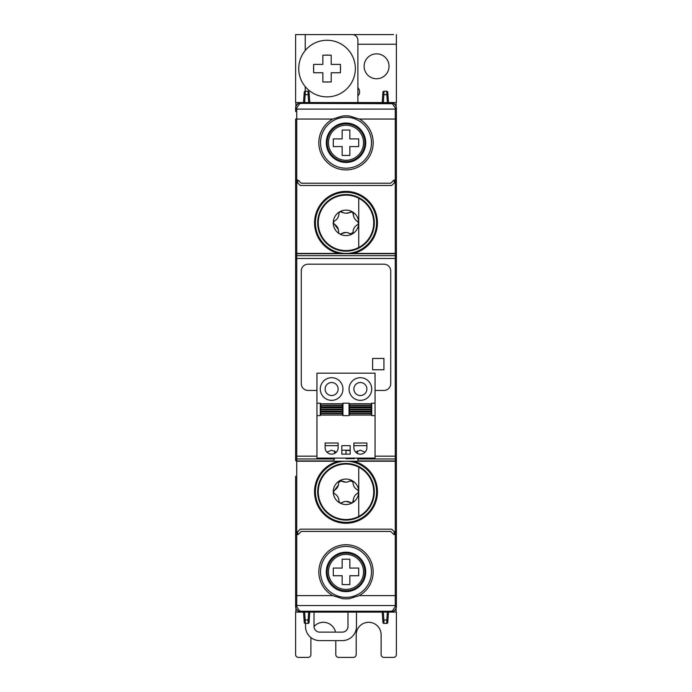 <?xml version="1.0" encoding="UTF-8"?>
<svg xmlns="http://www.w3.org/2000/svg" width="692" height="692" viewBox="0 0 692 692"><rect width="100%" height="100%" fill="white"/><g stroke="black" fill="none" stroke-linecap="round" stroke-linejoin="round"><path stroke-width="1.04" d="M376.578 78.758A12.456 12.456 0 0 1 364.122 66.302A12.456 12.456 0 0 1 376.578 53.846A12.456 12.456 0 0 1 389.034 66.302A12.456 12.456 0 0 1 376.578 78.758M327.031 96.88A28.311 28.311 0 0 0 355.342 68.569A28.311 28.311 0 0 0 327.031 40.266A28.311 28.311 0 0 0 298.728 68.569A28.311 28.311 0 0 0 327.031 96.88M327.031 55.075A13.494 13.494 0 0 1 328.639 55.17L331.208 55.17L331.208 64.399L340.438 64.399L340.438 66.968A13.494 13.494 0 0 1 340.438 70.177L340.438 72.746L331.208 72.746L331.208 81.976L328.639 81.976A13.494 13.494 0 0 1 325.43 81.976L322.861 81.976L322.861 72.746L313.632 72.746L313.632 70.177A13.494 13.494 0 0 1 313.632 66.968L313.632 64.399L322.861 64.399L322.861 55.17L325.43 55.17A13.494 13.494 0 0 1 327.031 55.075M326.287 571.903A19.713 19.713 0 0 0 346 591.617A19.713 19.713 0 0 0 365.713 571.903A19.713 19.713 0 0 0 346 552.199A19.713 19.713 0 0 0 326.287 571.903M327.134 571.903A18.866 18.866 0 0 0 346 590.769A18.866 18.866 0 0 0 364.866 571.903A18.866 18.866 0 0 0 346 553.046A18.866 18.866 0 0 0 327.134 571.903M338.388 485.04L333.259 492.012A12.741 12.741 0 0 0 339.824 502.937L341.588 502.859A1.695 1.695 0 0 1 338.95 501.397L339.824 502.937A12.741 12.741 0 0 0 352.565 502.712L353.612 498.543M333.276 491.796L334.21 493.508A1.695 1.695 0 0 1 334.158 490.49A8.494 8.494 0 0 0 338.622 482.436A1.695 1.695 0 0 1 339.435 480.871A12.741 12.741 0 0 0 333.259 492.012M345.836 482.16L341.208 480.888L338.622 482.436M355.757 494.668L357.842 493.093A8.494 8.494 0 0 0 353.378 501.146A1.695 1.695 0 0 1 350.792 502.695L352.565 502.712A12.741 12.741 0 0 0 352.176 480.646A1.695 1.695 0 0 1 353.05 482.186L350.411 480.724L348.041 481.822M373.732 491.796A27.732 27.732 0 0 0 331.719 468.026A27.732 27.732 0 0 0 322.23 506.077A27.732 27.732 0 0 0 373.732 491.796M331.416 467.524A28.311 28.311 0 0 0 321.737 506.371A28.311 28.311 0 0 0 374.311 491.796A28.311 28.311 0 0 0 331.416 467.524A28.311 28.311 0 0 0 321.737 506.371A28.311 28.311 0 0 1 331.416 467.524A28.311 28.311 0 0 1 370.263 477.212M355.757 219.978L358.724 222.859L357.79 224.571A1.695 1.695 0 0 0 358.741 223.075A12.741 12.741 0 0 1 339.435 233.775A12.741 12.741 0 0 1 339.824 211.717L343.959 212.885M346.164 213.222L352.565 211.934L353.612 216.103M338.95 213.248L339.824 211.717A1.695 1.695 0 0 0 338.95 213.248A8.494 8.494 0 0 1 334.21 221.137A1.695 1.695 0 0 0 334.158 224.156A8.494 8.494 0 0 1 338.622 232.209A1.695 1.695 0 0 0 341.208 233.766L340.853 233.931M331.719 246.629A27.732 27.732 0 0 1 322.23 208.569A27.732 27.732 0 0 1 373.732 222.859A27.732 27.732 0 0 1 331.719 246.629M321.737 208.275A28.311 28.311 0 0 1 374.311 222.859A28.311 28.311 0 0 1 331.416 247.122A28.311 28.311 0 0 1 321.737 208.275M365.713 142.742A19.713 19.713 0 0 1 346 162.447A19.713 19.713 0 0 1 326.287 142.742A19.713 19.713 0 0 1 346 123.029A19.713 19.713 0 0 1 365.713 142.742M346 161.599A18.866 18.866 0 0 1 327.134 142.742A18.866 18.866 0 0 1 346 123.877A18.866 18.866 0 0 1 364.866 142.742A18.866 18.866 0 0 1 346 161.599M320.292 389.034A11.323 11.323 0 0 1 331.615 377.702A11.323 11.323 0 0 1 342.947 389.034A11.323 11.323 0 0 1 331.615 400.357A11.323 11.323 0 0 1 320.292 389.034M325.11 389.034A6.513 6.513 0 0 0 331.615 395.539A6.513 6.513 0 0 0 338.128 389.034A6.513 6.513 0 0 0 331.615 382.52A6.513 6.513 0 0 0 325.11 389.034M349.053 389.034A11.323 11.323 0 0 1 360.385 377.702A11.323 11.323 0 0 1 371.708 389.034A11.323 11.323 0 0 1 360.385 400.357A11.323 11.323 0 0 1 349.053 389.034M353.872 389.034A6.513 6.513 0 0 0 360.385 395.539A6.513 6.513 0 0 0 366.89 389.034A6.513 6.513 0 0 0 360.385 382.52A6.513 6.513 0 0 0 353.872 389.034M375.047 415.641L375.047 458.104L316.953 458.104L316.953 415.641L320.292 415.641L320.292 403.185L316.953 403.185L316.953 373.178L375.047 373.178L375.047 403.185L371.708 403.185L371.708 415.641L375.047 415.641L375.047 403.185M320.863 413.66L320.863 415.07L342.376 415.07L342.376 403.747L320.863 403.747L320.863 413.66L342.376 413.66M349.624 413.66L349.624 415.07L371.137 415.07L371.137 403.747L349.624 403.747L349.624 413.66L371.137 413.66M316.953 415.641L316.953 403.185M349.053 415.641L342.947 415.641L342.947 403.185L349.053 403.185L349.053 415.641M341.813 454.142L341.813 445.648L350.187 445.648L350.187 454.142L341.813 454.142M338.128 443.018L325.11 443.018L325.11 447.629A6.513 6.513 0 0 0 331.615 454.142A6.513 6.513 0 0 0 338.128 447.629L338.128 443.018M366.89 443.018L353.872 443.018L353.872 447.629A6.513 6.513 0 0 0 360.385 454.142A6.513 6.513 0 0 0 366.89 447.629L366.89 443.018M336.295 452.161L331.615 450.181L326.944 452.161M325.11 445.648L338.128 445.648M355.705 452.161L360.385 450.181L365.056 452.161M341.813 450.181L350.187 450.181L346 450.189L346 454.142M366.89 445.648L353.872 445.648M346 458.104L346 458.666L354.494 458.666L346 458.666M346 450.189L350.187 450.198L346 450.189M354.494 458.666L354.494 458.104M334.608 450.899L334.556 453.442M357.392 450.899L357.444 453.442M375.047 390.444L383.93 390.444A6.79 6.79 0 0 0 390.729 383.653L390.729 270.979A6.79 6.79 0 0 0 383.93 264.188L308.07 264.188A6.79 6.79 0 0 0 301.271 270.979L301.271 383.653A6.79 6.79 0 0 0 308.07 390.444L316.953 390.444M396.386 246.404L396.386 254.561A1.133 1.133 0 0 0 395.262 253.428L296.738 253.428A1.133 1.133 0 0 0 295.614 254.561L295.614 254.708M296.738 253.428L296.738 182.939L295.614 182.93L295.614 254.838A1.133 1.125 0 0 1 296.738 253.713L296.738 253.428A1.133 1.133 0 0 0 295.614 254.561L295.614 460.085A1.133 1.133 0 0 0 296.738 461.218L333.457 461.218L334.374 458.978L296.738 458.978L296.738 258.479L395.262 258.479L395.262 182.939L394.276 182.93L391.715 185.491L300.285 185.491L297.733 182.939L296.738 182.922L296.738 180.11L298.157 180.11L301.262 183.216L390.729 183.224L393.843 180.11L390.738 183.216M372.607 358.456L372.607 369.779L383.93 369.779L383.93 358.456L372.607 358.456M395.262 182.939L396.386 182.93L396.386 460.085A1.133 1.133 0 0 1 395.262 461.218L296.738 461.218L296.738 458.978A1.133 1.125 -0 0 1 295.614 457.853L295.614 460.085M295.614 238.429L295.614 258.479L296.738 258.479L296.738 253.713L395.262 253.713A1.133 1.125 180 0 1 396.386 254.838M297.716 534.535L297.716 531.716L300.285 529.164L391.715 529.164L394.267 531.707L396.386 531.716L396.386 459.808A1.133 1.125 180 0 1 395.262 460.941L358.344 460.941L394.691 461.218M358.344 460.941L357.626 458.978L395.262 458.978L395.262 258.479L396.386 258.479L396.386 238.429M357.548 458.104L357.626 458.978M334.452 458.104L334.374 458.978M296.738 182.939L297.733 182.939L297.716 180.11M353.439 253.428A31.469 31.469 0 0 0 346 191.39A31.469 31.469 0 0 0 338.561 253.428M353.439 461.218A31.469 31.469 0 0 1 346 523.256A31.469 31.469 0 0 1 338.561 461.218M295.614 476.226L295.614 531.716L297.716 531.716L296.738 531.707L296.738 461.218M308.07 657.4A2.829 2.829 0 0 0 310.898 654.571A2.829 2.829 0 0 1 308.07 657.4L298.442 657.4A2.829 2.829 0 0 1 295.614 654.571L295.614 612.109L390.729 612.109A5.666 5.666 0 0 0 396.386 606.443L396.386 534.553L395.262 534.535L395.262 531.724L394.267 531.707L394.284 534.535M396.386 177.792L396.386 182.93M394.284 180.11L394.284 182.93L395.262 182.922L395.262 180.11L393.843 180.11M357.894 102.546L357.894 40.266A5.666 5.666 0 0 0 352.228 34.6L295.614 34.6L295.614 102.546L301.271 102.546A5.666 5.666 0 0 0 295.614 108.203A5.666 5.666 -90 0 1 301.271 102.546L390.729 102.546A5.666 5.666 0 0 1 396.386 108.203L396.386 108.376C396.231 105.694 394.898 103.886 392.39 102.952L301.271 102.71L309.765 102.546L309.082 92.278L309.765 102.546L390.729 102.546A5.666 5.666 0 0 1 396.386 108.203L396.386 180.102L395.262 180.11L395.262 107.935L392.39 103.714L301.271 103.393L299.532 103.739L296.738 107.935A1.133 0.441 -0 0 0 295.614 108.376L295.614 111.568M357.894 44.227L396.386 44.227L396.386 102.546L390.729 102.546A5.666 5.666 -90 0 1 396.386 108.203L396.386 109.872M396.36 107.865L396.386 108.376A1.133 0.441 180 0 0 395.262 107.935M332.688 119.05A27.178 27.178 0 0 0 346 169.921A27.178 27.178 0 0 0 359.312 119.05L349.399 115.962L346.017 115.772L342.601 115.962L332.688 119.05L295.614 119.05L295.614 180.102L296.738 180.11L296.738 107.935M301.271 103.393L301.271 102.71L299.532 102.978C297.067 103.93 295.761 105.729 295.614 108.376L295.64 107.865M295.614 177.792L295.614 182.93M396.386 109.535A1.133 0.441 180 0 0 395.262 109.094L296.738 109.094A1.133 0.441 0 0 0 295.614 109.535L295.614 109.872M342.177 146.566L342.151 155.44L349.849 155.44L349.823 146.566L358.698 146.592L358.698 138.893L349.823 138.919L349.849 130.044L342.151 130.044L342.177 138.919L333.302 138.893L333.302 146.592L342.177 146.566M387.356 102.546L386.837 94.666A1.133 0.441 176.2 0 1 387.961 95.038L387.779 92.278A1.133 1.133 0 0 0 386.646 91.214A1.133 1.133 0 0 1 387.779 92.278A1.133 1.133 0 0 0 386.646 91.214L384.051 91.214A1.133 1.133 0 0 0 382.918 92.278L382.737 95.038L382.918 92.278A1.133 1.133 0 0 1 384.051 91.214A1.133 1.133 0 0 0 382.918 92.278M304.221 92.278A1.133 1.133 0 0 1 305.354 91.214L307.949 91.214L305.354 91.214A1.133 1.133 0 0 0 304.221 92.278L303.537 102.546M309.082 92.278A1.133 1.133 0 0 0 307.949 91.214A1.133 1.133 0 0 1 309.082 92.278A1.133 1.133 0 0 0 307.949 91.214L308.13 94.666A1.133 0.441 -3.8 0 1 309.263 95.038M382.235 102.546L382.737 95.038A1.133 0.441 -176.2 0 1 383.87 94.666L383.342 102.546M346 168.217A25.474 25.474 0 0 1 320.526 142.742A25.474 25.474 0 0 1 346 117.259A25.474 25.474 0 0 1 371.474 142.742A25.474 25.474 0 0 1 346 168.217M384.051 91.214L383.87 94.666L386.837 94.666L386.646 91.214M304.039 95.038A1.133 0.441 3.8 0 1 305.163 94.666L305.354 91.214M387.961 95.038L388.463 102.546M295.614 531.716L295.614 532.33L296.738 532.33M396.386 475.594L396.386 531.716M298.157 180.11L301.271 183.224M346 253.428A30.578 30.578 0 0 0 376.578 222.859A30.578 30.578 0 0 0 346 192.281A30.578 30.578 0 0 0 315.422 222.859A30.578 30.578 0 0 0 346 253.428M396.386 239.051L396.386 182.325L395.262 182.325M341.588 211.787A1.695 1.695 0 0 0 339.824 211.717A12.741 12.741 0 0 1 352.565 211.934A1.695 1.695 0 0 0 350.792 211.951A8.494 8.494 0 0 1 341.588 211.787M357.842 221.552A8.494 8.494 0 0 1 353.378 213.508A1.695 1.695 0 0 0 352.565 211.934A12.741 12.741 0 0 1 358.741 223.075A1.695 1.695 0 0 0 357.842 221.552M338.388 229.614L333.259 222.634M333.276 222.859L334.21 221.137M345.836 232.486L341.208 233.766A8.494 8.494 0 0 1 350.411 233.922A1.695 1.695 0 0 0 353.05 232.46L350.411 233.922L348.041 232.823M353.05 232.46A8.494 8.494 0 0 1 357.79 224.571M338.95 501.397A8.494 8.494 0 0 0 334.21 493.508M346.164 501.423L350.792 502.695A8.494 8.494 0 0 0 341.588 502.859L343.959 501.761M376.578 491.796A30.578 30.578 0 0 1 346 522.365A30.578 30.578 0 0 1 315.422 491.796A30.578 30.578 0 0 1 346 461.218A30.578 30.578 0 0 1 376.578 491.796M358.724 491.796L357.79 490.074A1.695 1.695 0 0 1 357.842 493.093L358.724 491.796M352.176 480.646A12.741 12.741 0 0 0 339.435 480.871A1.695 1.695 0 0 1 341.208 480.888A8.494 8.494 0 0 0 350.411 480.724A1.695 1.695 0 0 1 352.176 480.646M353.05 482.186A8.494 8.494 0 0 0 357.79 490.074M396.386 595.596L395.262 595.596L395.262 534.535L393.843 534.535L390.729 531.421L301.271 531.421L298.157 534.535L301.262 531.439M375.047 456.166L396.386 456.166L396.386 476.226M396.386 459.808L396.386 468.242M396.36 606.789L396.386 606.27A1.133 0.441 180 0 1 395.262 606.711L392.39 610.932L390.729 611.252L390.729 612.109A5.666 5.666 90 0 0 396.386 606.443L396.386 606.27C396.231 608.951 394.898 610.759 392.39 611.693L301.271 612.109A5.666 5.666 0 0 1 295.614 606.443L295.614 534.553L298.157 534.535M396.386 536.854L396.386 532.33L395.262 532.33M393.843 534.535L390.738 531.439M346 544.734A27.178 27.178 0 0 0 332.688 595.596L342.601 598.684L345.983 598.874L349.399 598.684L359.312 595.596A27.178 27.178 0 0 0 346 544.734M295.614 536.854L295.614 532.33M396.386 603.606L396.386 604.773M295.614 604.773L295.614 606.443A5.666 5.666 0 0 0 301.271 612.109A5.666 5.666 90 0 1 295.614 606.443L295.614 606.27A1.133 0.441 0 0 0 296.738 606.711L299.532 610.906L301.271 611.252L390.729 611.252M295.614 595.596L296.738 595.596L296.738 531.724M301.271 611.252L301.271 611.944L299.532 611.667C297.067 610.716 295.761 608.917 295.614 606.27L295.64 606.789M342.177 568.08L342.151 559.205L349.849 559.205L349.823 568.08L358.698 568.063L358.698 575.753L349.823 575.727L349.849 584.602L342.151 584.602L342.177 575.727L333.302 575.753L333.302 568.063L342.177 568.08M386.646 623.431L384.051 623.431L386.646 623.431A1.133 1.133 0 0 0 387.779 622.376A1.133 1.133 0 0 1 386.646 623.431A1.133 1.133 0 0 0 387.779 622.376L387.961 619.608A1.133 0.441 -176.2 0 1 386.837 619.98L386.646 623.431M309.082 622.376L309.263 619.608L309.082 622.376A1.133 1.133 0 0 1 307.949 623.431A1.133 1.133 0 0 0 309.082 622.376A1.133 1.133 0 0 1 307.949 623.431L305.354 623.431A1.133 1.133 0 0 1 304.221 622.376A1.133 1.133 0 0 0 305.354 623.431A1.133 1.133 0 0 1 304.221 622.376L303.537 612.109M382.918 622.376A1.133 1.133 0 0 0 384.051 623.431A1.133 1.133 0 0 1 382.918 622.376L382.235 612.109L382.918 622.376M304.039 619.608L304.203 622.16L304.039 619.608A1.133 0.441 -3.8 0 0 305.163 619.98L305.354 623.431M309.765 612.109L309.263 619.608A1.133 0.441 3.8 0 1 308.13 619.98L308.658 612.109M346 546.429A25.474 25.474 0 0 0 320.526 571.903A25.474 25.474 0 0 0 346 597.386A25.474 25.474 0 0 0 371.474 571.903A25.474 25.474 0 0 0 346 546.429M384.051 623.431L383.87 619.98A1.133 0.441 176.2 0 1 382.737 619.608M307.949 623.431L308.13 619.98L305.163 619.98L304.644 612.109M387.961 619.608L388.463 612.109M314.012 612.109L314.012 626.459A5.666 5.666 0 0 0 319.669 632.116L342.324 632.116A5.666 5.666 0 0 0 347.981 626.459L347.981 612.109M356.475 612.109L356.475 626.459A14.151 14.151 0 0 1 342.324 640.61L319.669 640.61A14.151 14.151 0 0 1 305.518 626.459L305.518 623.431M390.729 612.109L396.386 612.109L396.386 654.571A2.829 2.829 0 0 1 393.558 657.4L383.93 657.4A2.829 2.829 0 0 1 381.102 654.571L381.102 634.754A12.456 12.456 0 0 0 368.646 622.298A12.456 12.456 0 0 0 356.19 634.754L356.19 654.571A2.829 2.829 0 0 1 353.361 657.4L338.639 657.4A2.829 2.829 0 0 1 335.81 654.571L335.81 640.61M310.898 637.557L310.898 654.571M295.614 654.571A2.829 2.829 0 0 0 298.442 657.4M335.525 632.116A12.456 12.456 0 0 0 314.012 626.511M335.81 654.571A2.829 2.829 0 0 0 338.639 657.4M357.894 87.737A5.666 5.666 0 0 1 357.894 95.825M325.43 55.17L328.639 55.17M313.632 70.177L313.632 66.968M328.639 81.976L325.43 81.976M340.438 66.968L340.438 70.177M393.558 34.6L353.923 34.6L393.558 34.6M396.386 44.227L396.386 34.6M358.741 516.422L358.741 467.161M358.741 247.485L358.741 198.223M295.891 612.109L295.891 608.207M295.891 106.438L295.891 102.546M396.109 612.109L396.109 608.207M396.109 106.438L396.109 102.546M328.458 571.903A17.542 17.542 0 0 1 346 554.37A17.542 17.542 0 0 1 363.257 575.017A17.542 17.542 0 0 1 328.458 571.903M363.257 139.628A17.542 17.542 0 0 0 328.458 142.742A17.542 17.542 0 0 0 346 160.276A17.542 17.542 0 0 0 363.257 139.628M342.376 405.166L320.863 405.166M342.376 405.434L320.863 405.434M342.376 406.818L320.863 406.818M342.376 407.761L320.863 407.761M342.376 409.145L320.863 409.145M342.376 409.673L320.863 409.673M342.376 411.065L320.863 411.065M342.376 412.008L320.863 412.008M342.376 413.392L320.863 413.392M371.137 415.07L349.624 415.07M371.137 413.392L349.624 413.392M371.137 412.008L349.624 412.008M371.137 411.065L349.624 411.065M371.137 409.673L349.624 409.673M371.137 409.145L349.624 409.145M371.137 407.761L349.624 407.761M371.137 406.818L349.624 406.818M371.137 405.434L349.624 405.434M371.137 405.166L349.624 405.166M350.187 450.44L346 450.44M354.494 458.407L346 458.407M316.953 456.166L295.614 456.166M395.262 531.707L395.262 458.978A1.133 1.125 180 0 0 396.386 457.853M333.656 460.941L296.738 460.941A1.133 1.125 -0 0 1 295.614 459.808M396.386 256.793A1.133 1.125 180 0 0 395.262 255.668L296.738 255.668A1.133 1.125 0 0 0 295.614 256.793M396.386 119.05L359.312 119.05M295.614 182.325L296.738 182.325M390.729 103.393L390.729 102.546M304.644 102.546L305.163 94.666L308.13 94.666L308.658 102.546M321.737 506.371A28.311 28.311 0 0 0 360.584 516.059M295.614 605.111A1.133 0.441 0 0 0 296.738 605.552L296.738 595.596L332.688 595.596M396.386 605.111A1.133 0.441 180 0 1 395.262 605.552L395.262 595.596L359.312 595.596M296.738 606.711L296.738 605.552L395.262 605.552L395.262 606.711M387.356 612.109L386.837 619.98L383.87 619.98L383.342 612.109M305.233 50.507L305.233 34.6M305.233 91.223L305.233 86.63"/></g></svg>

